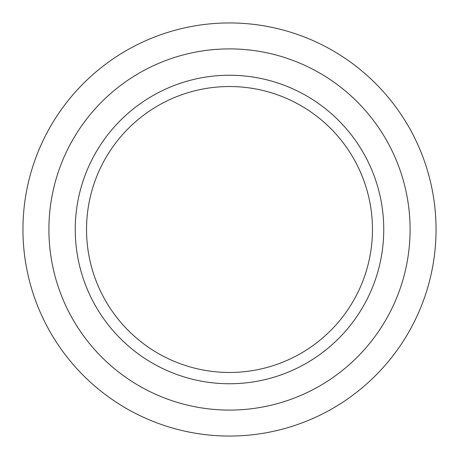 <?xml version="1.0" encoding="UTF-8"?>
<svg xmlns="http://www.w3.org/2000/svg" width="459" height="459" viewBox="0 0 459 459"><rect width="100%" height="100%" fill="white"/><g stroke="black" fill="none" stroke-linecap="round" stroke-linejoin="round"><path stroke-width="0.69" d="M229.5 436.05A206.55 206.55 0 0 0 408.378 126.225A206.55 206.55 0 0 0 50.622 126.225A206.55 206.55 0 0 0 229.5 436.05M229.5 410.088A180.588 180.588 0 0 0 385.899 139.203A180.588 180.588 0 0 0 73.101 139.203A180.588 180.588 0 0 0 229.5 410.088A180.588 180.588 0 0 0 385.899 139.203A180.588 180.588 0 0 0 73.101 139.203A180.588 180.588 0 0 0 229.5 410.088M229.5 383.753A154.253 154.253 0 0 0 363.086 152.371A154.253 154.253 0 0 0 95.914 152.371A154.253 154.253 0 0 0 229.5 383.753M229.5 372.467A142.967 142.967 0 0 0 353.315 158.016A142.967 142.967 0 0 0 105.685 158.016A142.967 142.967 0 0 0 229.5 372.467"/></g></svg>
